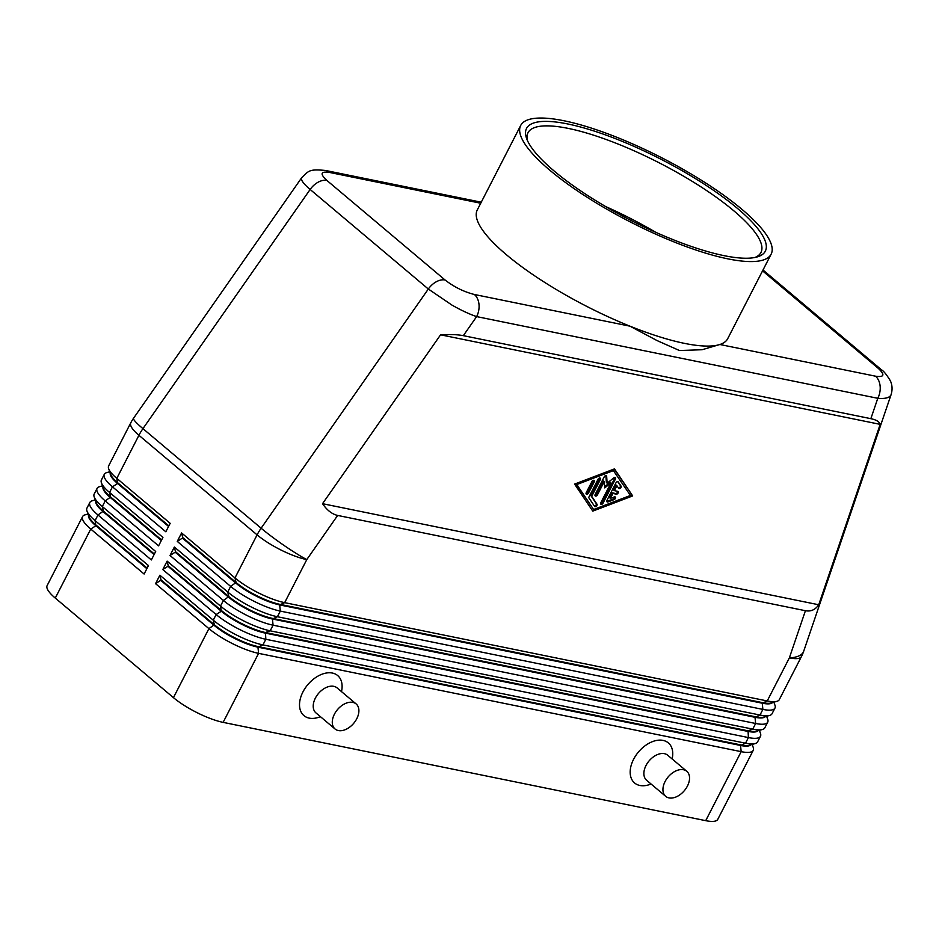 <?xml version="1.0" encoding="UTF-8"?>
<svg xmlns="http://www.w3.org/2000/svg" width="939" height="939" viewBox="0 0 939 939"><rect width="100%" height="100%" fill="white"/><g stroke="black" fill="none" stroke-linecap="round" stroke-linejoin="round"><path stroke-width="1.41" d="M762.562 270.855L878.106 368.205C885.231 374.814 884.362 377.478 875.488 376.187A16.374 11.749 101.5 0 1 880.113 385.988A16.374 11.749 101.5 0 1 877.789 398.3C885.43 398.946 889.867 397.702 891.123 394.58L891.193 394.333M771.142 254.164L727.713 338.662A140.791 35.729 -152.8 0 1 719.884 344.496L702.067 349.731L679.413 350.517L657.018 340.552L629.963 326.173A140.791 35.729 -152.8 0 1 477.27 209.96L520.699 125.45A140.791 35.729 -152.8 0 1 563.963 120.755A140.791 35.729 -152.8 0 1 706.14 183.269A140.791 35.729 -152.8 0 1 771.142 254.164A140.791 35.729 -152.8 0 1 727.889 258.859A140.791 35.729 -152.8 0 1 585.701 196.345A140.791 35.729 -152.8 0 1 520.699 125.45M463.326 335.657L476.648 316.596A16.374 11.749 -78.5 0 0 478.984 304.283A16.374 11.749 -78.5 0 0 474.359 294.482C463.878 291.829 454.112 287.005 445.051 279.986A16.374 10.611 130.1 0 0 436.365 281.723A16.374 10.611 130.1 0 0 428.325 289.024L451.952 305.081C461.331 310.398 469.57 314.236 476.648 316.596L877.789 398.3L870.852 418.677C876.287 419.815 879.397 421.705 880.172 424.358L818.726 604.763C815.334 609.763 810.897 611.747 805.427 610.714L337.653 515.429C332.171 514.243 327.124 510.323 322.523 503.691L440.579 334.812C450.18 334.284 457.763 334.566 463.326 335.657L870.852 418.677M445.051 279.986L326.878 180.429C319.753 173.809 320.633 171.144 329.495 172.436A16.374 11.749 -78.5 0 0 325.54 170.475C308.72 168.879 308.849 170.886 301.665 177.741L301.431 178.269C301.079 180.476 303.978 184.208 310.14 189.467L428.325 289.024L261.124 528.211A39.285 25.482 130.1 0 0 258.988 531.486A39.285 25.482 130.1 0 0 257.098 534.866L234.973 577.919L181.603 532.953L177.26 541.404L230.63 586.37A39.285 9.965 27.2 0 0 254.657 601.594A39.285 9.965 27.2 0 0 280.315 611.101L762.891 709.403A39.285 9.965 27.2 0 0 774.957 708.088A39.285 9.965 27.2 0 0 775.144 707.619A39.285 9.965 27.2 0 0 774.933 705.13L773.865 702.184M159.888 575.208L160.992 579.786L214.362 624.752A34.708 8.803 27.2 0 0 235.583 638.203A34.708 8.803 27.2 0 0 258.248 646.607L740.824 744.897A34.708 8.803 27.2 0 0 749.345 745.237L755.167 743.582A39.285 9.965 -152.8 0 1 745.519 743.207L262.943 644.905A39.285 9.965 -152.8 0 1 237.285 635.398A39.285 9.965 -152.8 0 1 213.259 620.174L159.888 575.208L155.545 583.659L208.916 628.625A39.285 9.965 27.2 0 0 232.942 643.849A39.285 9.965 27.2 0 0 258.601 653.356L741.176 751.658A39.285 9.965 27.2 0 0 753.242 750.343A39.285 9.965 27.2 0 0 753.43 749.874A39.285 9.965 27.2 0 0 753.219 747.385L752.151 744.439M774.957 708.088L772.058 713.722A39.285 9.965 -152.8 0 1 769.64 715.424A39.285 9.965 -152.8 0 1 759.991 715.037L277.416 616.735A39.285 9.965 -152.8 0 1 251.758 607.228A39.285 9.965 -152.8 0 1 227.731 592.004L174.361 547.038L170.018 555.489L223.388 600.455A39.285 9.965 27.2 0 0 247.415 615.679A39.285 9.965 27.2 0 0 273.073 625.186L755.649 723.488A39.285 9.965 27.2 0 0 767.715 722.173L764.827 727.807A39.285 9.965 -152.8 0 1 762.409 729.509A39.285 9.965 -152.8 0 1 752.749 729.122L270.174 630.82A39.285 9.965 -152.8 0 1 244.527 621.313A39.285 9.965 -152.8 0 1 220.501 606.089L167.13 561.123L162.787 569.574L216.158 614.54L213.259 620.174L214.362 624.752L208.916 628.625L173.445 697.642A39.285 9.965 27.2 0 0 197.472 712.865A39.285 9.965 27.2 0 0 223.13 722.373L258.601 653.356L257.955 647.159A34.708 8.803 -152.8 0 1 235.29 638.766A34.708 8.803 -152.8 0 1 214.069 625.315L160.698 580.349L155.545 583.659M750.824 744.815A34.708 8.803 -152.8 0 1 740.531 745.46L741.176 751.658L705.705 820.663A39.285 9.965 27.2 0 0 717.772 819.348L753.242 750.343M805.427 610.714L789.359 657.887A39.285 9.965 -152.8 0 0 801.425 656.584L779.3 699.637A39.285 9.965 -152.8 0 1 776.882 701.339A39.285 9.965 -152.8 0 1 767.233 700.952L284.658 602.65A39.285 9.965 -152.8 0 1 259 593.155A39.285 9.965 -152.8 0 1 234.973 577.919L236.076 582.509A34.708 8.803 27.2 0 0 257.298 595.948A34.708 8.803 27.2 0 0 279.963 604.352L762.538 702.642A34.708 8.803 27.2 0 0 771.06 702.982L776.882 701.339M167.13 561.123L168.222 565.712L221.592 610.667A34.708 8.803 27.2 0 0 242.825 624.118A34.708 8.803 27.2 0 0 265.479 632.522L748.054 730.812A34.708 8.803 27.2 0 0 756.588 731.152L762.409 729.509M758.066 730.73A34.708 8.803 -152.8 0 1 747.773 731.375L265.197 633.086A34.708 8.803 -152.8 0 1 242.532 624.681A34.708 8.803 -152.8 0 1 221.311 611.23L216.158 614.54A39.285 9.965 27.2 0 0 240.184 629.764A39.285 9.965 27.2 0 0 265.831 639.271L748.406 737.573A39.285 9.965 27.2 0 0 760.484 736.258A39.285 9.965 27.2 0 0 760.672 735.789A39.285 9.965 27.2 0 0 760.449 733.3L759.393 730.354M760.484 736.258L757.585 741.892A39.285 9.965 -152.8 0 1 755.167 743.582M174.361 547.038L175.464 551.627L228.834 596.582A34.708 8.803 27.2 0 0 250.056 610.033A34.708 8.803 27.2 0 0 272.721 618.437L755.296 716.727A34.708 8.803 27.2 0 0 763.818 717.067L769.64 715.424M767.715 722.173A39.285 9.965 27.2 0 0 767.902 721.704A39.285 9.965 27.2 0 0 767.691 719.215L766.635 716.269M765.308 716.645A34.708 8.803 -152.8 0 1 755.003 717.29L272.427 619.001A34.708 8.803 -152.8 0 1 249.774 610.596A34.708 8.803 -152.8 0 1 228.541 597.145L175.17 552.191L170.018 555.489M772.539 702.572A34.708 8.803 -152.8 0 1 762.245 703.205L279.669 604.916A34.708 8.803 -152.8 0 1 257.004 596.511A34.708 8.803 -152.8 0 1 235.783 583.072L182.412 538.106L177.26 541.404M147.141 568.118L96.177 525.194A34.708 8.803 -152.8 0 1 89.017 516.767L86.975 511.062A39.285 9.965 -152.8 0 1 86.764 508.586A39.285 9.965 -152.8 0 1 86.94 508.116L89.839 502.482A39.285 9.965 27.2 0 0 89.651 502.952A39.285 9.965 27.2 0 0 97.973 514.983L151.343 559.937L155.686 551.486L102.316 506.532A39.285 9.965 -152.8 0 1 94.217 496.989A39.285 9.965 -152.8 0 1 93.994 494.501A39.285 9.965 -152.8 0 1 94.182 494.031L97.081 488.397A39.285 9.965 27.2 0 0 96.893 488.867A39.285 9.965 27.2 0 0 105.215 500.898L158.585 545.852L162.928 537.401L109.558 492.447A39.285 9.965 -152.8 0 1 101.447 482.904A39.285 9.965 -152.8 0 1 101.236 480.416A39.285 9.965 -152.8 0 1 101.424 479.946L104.311 474.312A39.285 9.965 27.2 0 0 104.135 474.782A39.285 9.965 27.2 0 0 112.457 486.813L165.827 531.779L170.17 523.328L116.8 478.362A39.285 9.965 -152.8 0 1 108.689 468.819A39.285 9.965 -152.8 0 1 108.478 466.331A39.285 9.965 -152.8 0 1 108.654 465.861L130.791 422.796A39.285 9.965 -152.8 0 0 130.603 423.278A39.285 9.965 -152.8 0 0 138.925 435.297L257.098 534.866A39.285 9.965 -152.8 0 0 281.125 550.09A39.285 9.965 -152.8 0 0 306.783 559.597L337.653 515.429M88.031 514.009L85.026 514.865A39.285 9.965 27.2 0 0 82.597 516.567A39.285 9.965 27.2 0 0 82.421 517.037A39.285 9.965 27.2 0 0 90.743 529.056L144.113 574.022L148.456 565.571L95.085 520.605A39.285 9.965 -152.8 0 1 86.975 511.062M82.597 516.567L47.138 585.572A39.285 9.965 27.2 0 0 46.95 586.042A39.285 9.965 27.2 0 0 55.272 598.073L90.743 529.056L95.895 525.758L146.848 568.682M109.746 471.765L106.741 472.61A39.285 9.965 27.2 0 0 104.311 474.312M102.504 485.839L99.499 486.695A39.285 9.965 27.2 0 0 97.081 488.397M154.383 554.045L103.419 511.109A34.708 8.803 -152.8 0 1 96.259 502.682L94.217 496.989M95.273 499.924L92.257 500.78A39.285 9.965 27.2 0 0 89.839 502.482M161.614 539.96L110.661 497.024A34.708 8.803 -152.8 0 1 103.501 488.597L101.447 482.904M168.856 525.875L117.891 482.939A34.708 8.803 -152.8 0 1 110.732 474.512L108.689 468.819M335.035 728.981L315.974 712.924A16.374 10.611 -49.9 0 1 316.736 695.787A16.374 10.611 -49.9 0 1 333.768 686.327A16.374 10.611 -49.9 0 1 337.078 687.888L356.139 703.945A16.374 10.611 -49.9 0 1 355.376 721.093A16.374 10.611 -49.9 0 1 338.345 730.554A16.374 10.611 -49.9 0 1 335.035 728.981A16.374 10.611 -49.9 0 1 335.798 711.844A16.374 10.611 -49.9 0 1 352.829 702.384A16.374 10.611 -49.9 0 1 356.139 703.945M320.399 716.657A26.198 16.984 -49.9 0 1 309.224 718.124A26.198 16.984 -49.9 0 1 302.933 691.949A26.198 16.984 -49.9 0 1 332.383 673.052A26.198 16.984 -49.9 0 1 341.491 691.609M686.785 771.295L667.723 755.238A16.374 10.611 130.1 0 0 664.413 753.677A16.374 10.611 130.1 0 0 647.394 763.137A16.374 10.611 130.1 0 0 646.631 780.274L665.692 796.331A16.374 10.611 130.1 0 0 669.002 797.904A16.374 10.611 130.1 0 0 686.022 788.443A16.374 10.611 130.1 0 0 686.785 771.295A16.374 10.611 130.1 0 0 683.475 769.734A16.374 10.611 130.1 0 0 666.455 779.194A16.374 10.611 130.1 0 0 665.692 796.331M651.056 784.006A26.198 16.984 -49.9 0 1 639.882 785.474A26.198 16.984 -49.9 0 1 633.59 759.299A26.198 16.984 -49.9 0 1 663.04 740.401A26.198 16.984 -49.9 0 1 672.148 758.958M481.261 202.202L325.528 170.475A16.374 11.749 -78.5 0 0 324.929 170.382M875.488 376.187L719.884 344.496A140.791 35.729 -152.8 0 1 684.461 343.369A140.791 35.729 -152.8 0 1 629.963 326.173L474.359 294.482M724.075 255.654A134.242 34.062 -152.8 0 1 603.014 205.007A134.242 34.062 -152.8 0 1 526.626 138.549A134.242 34.062 -152.8 0 1 567.778 123.971A134.242 34.062 -152.8 0 1 716.844 192.648A134.242 34.062 -152.8 0 1 757.057 256.969A134.242 34.062 -152.8 0 1 724.075 255.654M527.483 140.65A130.967 33.229 -152.8 0 1 527.988 132.763A130.967 33.229 -152.8 0 1 568.236 128.397A130.967 33.229 -152.8 0 1 700.494 186.544A130.967 33.229 -152.8 0 1 760.954 252.485A130.967 33.229 -152.8 0 1 754.85 257.497M605.62 206.545A130.967 33.229 -152.8 0 1 655.774 232.32M110.215 473.056A34.708 8.803 27.2 0 0 117.61 483.503L168.562 526.439M102.973 487.141A34.708 8.803 27.2 0 0 110.368 497.588L161.332 540.524M95.731 501.226A34.708 8.803 27.2 0 0 103.126 511.673L154.09 554.609M173.445 697.642L55.272 598.073M88.501 515.311A34.708 8.803 27.2 0 0 95.895 525.758L95.085 520.605L97.973 514.983L103.419 511.109L102.316 506.532L105.215 500.898L110.661 497.024L109.558 492.447L112.457 486.813L117.61 483.503L116.8 478.362L138.925 435.297A39.285 25.482 -49.9 0 1 140.803 431.928A39.285 25.482 -49.9 0 1 142.939 428.642L310.14 189.467A16.374 10.611 -49.9 0 1 318.18 182.166A16.374 10.611 -49.9 0 1 326.878 180.429M181.603 532.953L182.706 537.542L236.076 582.509L230.63 586.37L227.731 592.004L228.834 596.582L223.388 600.455L220.501 606.089L221.311 611.23L167.94 566.276L162.787 569.574M881.721 370.025A16.374 10.611 130.1 0 0 881.416 369.766C883.622 370.964 886.592 374.602 890.313 380.706C892.32 385.037 892.59 389.662 891.111 394.58L803.678 651.29A39.285 15.411 18.8 0 1 789.359 657.887L767.233 700.952L762.245 703.205L762.891 709.403L759.991 715.037L755.003 717.29L755.649 723.488L752.749 729.122L748.054 730.812L748.406 737.573L745.519 743.207L740.531 745.46L257.955 647.159L262.943 644.905L265.831 639.271L265.479 632.522L270.174 630.82L273.073 625.186L272.427 619.001L277.416 616.735L280.315 611.101L279.669 604.916L284.658 602.65L306.783 559.597A39.285 4.12 35 0 1 283.965 545.383A39.285 4.12 35 0 1 261.124 528.211L142.939 428.642A39.285 4.12 35 0 1 133.444 418.571A39.285 4.12 35 0 1 133.538 418.254A39.285 39.285 0 0 0 130.791 422.796M705.705 820.663L223.13 722.373M612.956 493.468L610.432 498.386L614.27 496.919A1.632 1.056 -49.9 0 1 614.129 499.595L607.991 501.931A1.632 1.056 -49.9 0 1 606.946 500.37L615.961 482.834A1.632 1.056 -49.9 0 1 618.261 481.953L621.055 486.109A1.632 1.056 -49.9 0 1 618.684 488.327L616.935 485.721L614.411 490.651L617.756 491.332A1.632 1.056 -49.9 0 1 616.313 494.149L612.956 493.468L612.193 492.822L615.55 493.503A1.632 1.056 130.1 0 0 617.58 491.297M610.432 498.386L609.669 497.74L612.193 492.822M606.747 501.379A1.632 1.056 130.1 0 0 607.228 501.285L613.367 498.949A1.632 1.056 130.1 0 0 614.752 496.825M614.411 490.651L613.648 490.005L616.172 485.087L616.935 485.721M618.461 487.998A1.632 1.056 130.1 0 0 620.292 485.475L617.721 481.637M591.981 481.472A1.632 1.056 -49.9 0 1 594.211 481.93L588.471 493.081A1.632 1.056 -49.9 0 1 586.241 492.623L591.981 481.472M586.042 493.632A1.632 1.056 130.1 0 0 587.72 492.435L593.448 481.284A1.632 1.056 130.1 0 0 593.648 480.275M630.445 495.463L612.885 469.876L576.053 483.902L593.612 509.501L630.445 495.463M613.648 470.509L576.816 484.547L576.053 483.902M632.675 495.921L592.779 511.121L574.586 484.09L614.482 468.89L632.675 495.921L614.223 468.984M592.274 510.382L631.912 495.276M576.816 484.547L593.612 509.501M591.723 496.367L596.969 504.161A1.632 1.056 -49.9 0 1 594.598 506.379L588.999 498.057A1.632 1.056 -49.9 0 1 589.07 496.731L598.084 479.195A1.632 1.056 -49.9 0 1 600.314 479.641L591.723 496.367L590.96 495.722L599.552 479.007A1.632 1.056 130.1 0 0 599.751 477.986M594.375 506.051A1.632 1.056 130.1 0 0 596.206 503.527L590.96 495.722M610.984 482.916L604.716 487.893L604.27 481.543L597.415 494.9A1.632 1.056 -49.9 0 1 595.173 494.442L604.223 476.848A1.632 1.056 -49.9 0 1 606.664 476.425L607.134 483.186L613.813 477.881A1.632 1.056 -49.9 0 1 615.397 479.125L603.038 503.163A1.632 1.056 -49.9 0 1 600.807 502.705L610.984 482.916L610.221 482.27L604.634 486.707M600.608 503.715A1.632 1.056 130.1 0 0 602.275 502.518L614.634 478.491A1.632 1.056 130.1 0 0 614.822 477.47M604.27 481.543L603.519 480.909L596.652 494.254A1.632 1.056 130.1 0 1 594.986 495.463M607.134 483.186L606.371 482.54L605.901 475.78A1.632 1.056 130.1 0 0 605.89 475.65M440.579 334.812L880.172 424.358M322.523 503.691L818.726 604.763M801.425 656.584A39.285 39.285 0 0 0 803.678 651.29A39.285 15.411 18.8 0 0 803.69 651.243M329.495 172.436L480.733 203.235M616.313 494.149L615.55 493.503M614.129 499.595L613.367 498.949M607.991 501.931L607.228 501.285M621.055 486.109L620.292 485.475M594.211 481.93L593.448 481.284M588.471 493.081L587.72 492.435M596.969 504.161L596.206 503.527M600.314 479.641L599.552 479.007M615.397 479.125L614.634 478.491M603.038 503.163L602.275 502.518M597.415 494.9L596.652 494.254M606.664 476.425L605.901 475.78M763.008 270.009A16.374 10.611 -49.9 0 1 763.243 270.197L881.416 369.766A16.374 10.611 130.1 0 0 878.106 368.205M301.665 177.741L133.538 418.254"/></g></svg>
